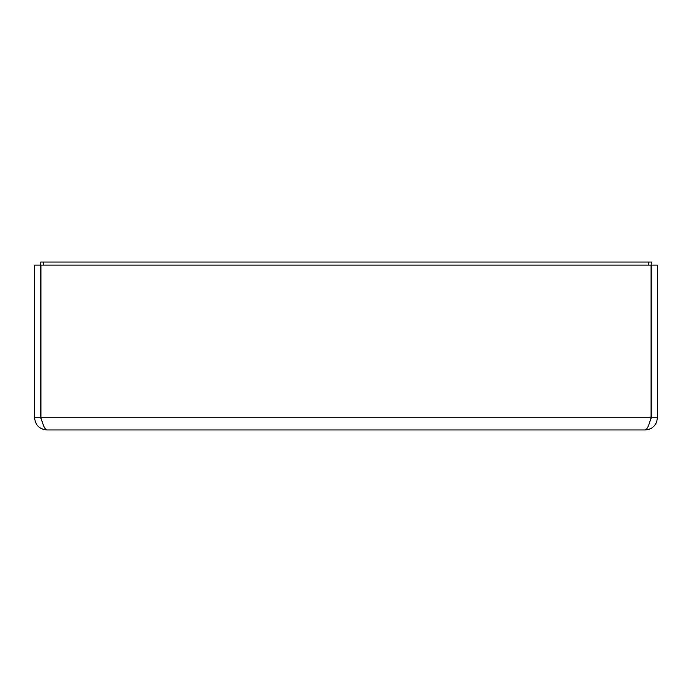 <?xml version="1.0" encoding="UTF-8"?>
<svg xmlns="http://www.w3.org/2000/svg" width="692" height="692" viewBox="0 0 692 692"><rect width="100%" height="100%" fill="white"/><g stroke="black" fill="none" stroke-linecap="round" stroke-linejoin="round"><path stroke-width="1.04" d="M40.707 417.743L40.707 265.097L34.6 265.097L34.6 417.743C35.335 425.147 39.401 429.222 46.814 429.957C45.257 429.645 43.708 426.895 42.16 421.696L40.707 417.743L34.6 417.743M651.077 417.743L40.923 417.743L40.923 265.097L651.077 265.097L651.077 417.743L649.84 421.696L651.293 417.743L657.4 417.743L656.734 421.696C654.641 426.895 650.791 429.645 645.186 429.957L46.814 429.957M657.4 417.743L657.4 265.097L651.293 265.097L651.293 417.743M40.923 417.743L42.16 421.696M649.84 421.696C648.292 426.895 646.743 429.645 645.186 429.957M43.76 265.097L43.76 262.043L40.707 262.043L40.707 265.097M43.76 262.043L648.24 262.043L648.24 265.097M651.293 262.043L651.293 265.097L651.293 262.043L648.24 262.043"/></g></svg>
